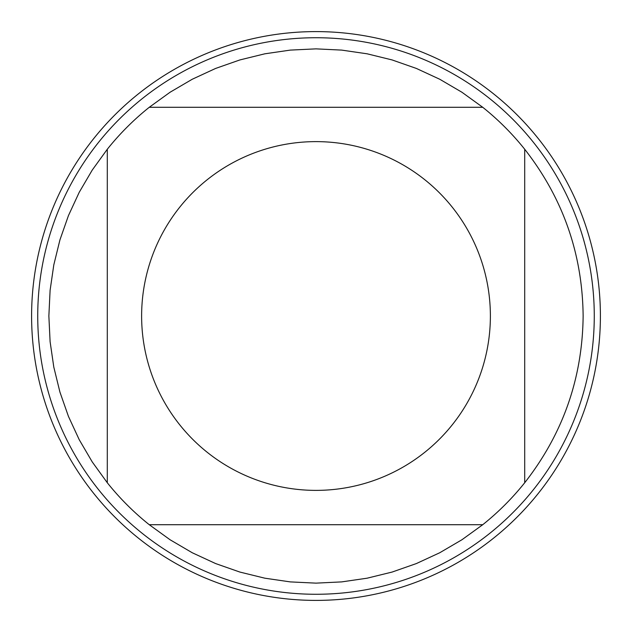 <?xml version="1.0" encoding="UTF-8"?>
<svg xmlns="http://www.w3.org/2000/svg" width="632" height="632" viewBox="0 0 632 632"><rect width="100%" height="100%" fill="white"/><g stroke="black" fill="none" stroke-linecap="round" stroke-linejoin="round"><path stroke-width="0.95" d="M31.6 316A284.4 284.4 0 0 1 458.2 69.702A284.4 284.4 0 0 1 458.2 562.298A284.4 284.4 0 0 1 31.6 316M594.27 316A278.27 278.27 0 0 1 316 594.27A278.27 278.27 0 0 1 37.73 316A278.27 278.27 0 0 1 316 37.73A278.27 278.27 0 0 1 594.27 316M490.385 316A174.385 174.385 0 0 0 258.33 151.435A174.385 174.385 0 0 0 179.765 424.854A174.385 174.385 0 0 0 490.385 316M482.753 107.298L461.913 92.233L439.722 79.237L416.377 68.438L392.109 59.937L367.137 53.807L341.683 50.102L316 48.862L290.317 50.102L264.863 53.807L239.891 59.937L215.623 68.438L192.278 79.237L170.087 92.233L149.247 107.298A267.139 267.139 0 0 0 107.298 149.247L92.233 170.087L79.237 192.278L68.438 215.623L59.937 239.891L53.807 264.863L50.102 290.317L48.862 316L50.102 341.683L53.807 367.137L59.937 392.109L68.438 416.377L79.237 439.722L92.233 461.913L107.298 482.753A267.139 267.139 0 0 0 149.247 524.702L170.087 539.768L192.278 552.763L215.623 563.562L239.891 572.063L264.863 578.193L290.317 581.898L316 583.139L341.683 581.898L367.137 578.193L392.109 572.063L416.377 563.562L439.722 552.763L461.913 539.768L482.753 524.702A267.139 267.139 0 0 0 524.702 482.753L524.702 149.247A267.139 267.139 0 0 0 482.753 107.298L149.247 107.298M107.298 149.247L107.298 482.753M149.247 524.702L482.753 524.702M524.702 482.753C562.986 433.757 582.467 378.173 583.139 316C582.467 253.827 562.986 198.243 524.702 149.247M600.4 316A284.4 284.4 0 0 1 173.8 562.298A284.4 284.4 0 0 1 173.8 69.702A284.4 284.4 0 0 1 600.4 316"/></g></svg>
